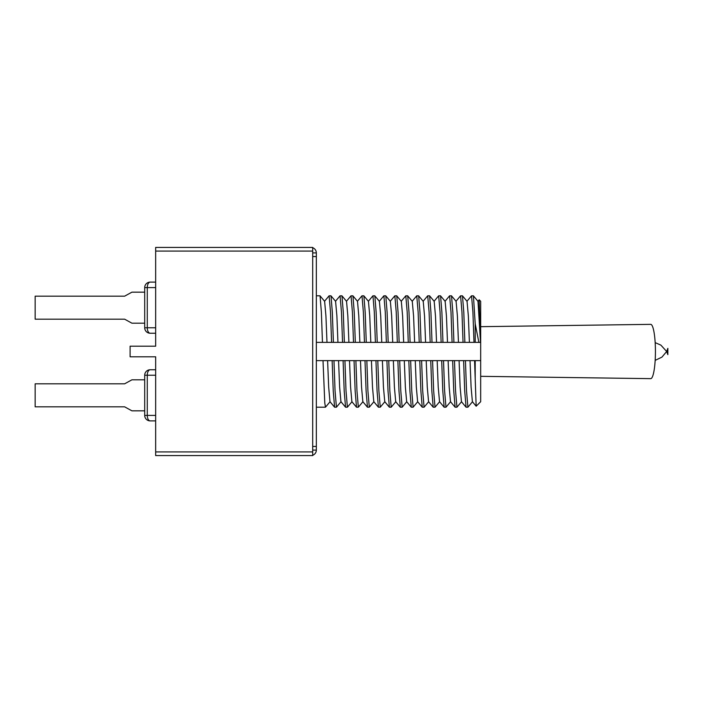 <?xml version="1.0" encoding="UTF-8"?>
<svg xmlns="http://www.w3.org/2000/svg" width="703" height="703" viewBox="0 0 703 703"><rect width="100%" height="100%" fill="white"/><g stroke="black" fill="none" stroke-linecap="round" stroke-linejoin="round"><path stroke-width="1.05" d="M130.099 356.799L155.662 356.799L155.662 455.579L312.694 455.579L312.694 251.076L155.662 251.076L155.662 346.201L130.099 346.201L130.099 356.799M155.662 251.076L155.662 247.421L312.694 247.421L312.694 251.076M155.662 451.924L312.694 451.924M474.569 360.63L476.159 406.211L480.676 401.712L480.676 360.63L470.035 360.63L471.089 387.01L472.39 401.677L476.168 406.202M477.873 301.323L479.182 299.803L480.509 342.37L478.005 301.323L473.374 295.805L471.485 295.849L466.915 301.323M480.369 342.37L478.875 342.37L475.202 323.802L475.202 342.37L469.411 342.37L468.347 315.99L467.047 301.323L462.416 295.805L460.535 295.849L455.957 301.323M466.01 407.151L461.44 401.677L460.131 387.01L459.077 360.63L463.611 360.63L464.701 390.877L466.071 407.195L467.899 407.195L466.528 390.877L465.439 360.63L470.035 360.63M474.007 342.37L472.917 312.123L471.546 295.805M469.411 342.37L458.453 342.37L457.398 315.99L456.089 301.323L451.458 295.805L449.577 295.849L445.008 301.323M455.052 407.151L450.482 401.677L449.182 387.01L448.119 360.63L452.653 360.63L453.743 390.877L455.113 407.195L456.941 407.195L455.57 390.877L454.481 360.63L459.077 360.63M463.049 342.37L461.959 312.123L460.588 295.805M458.453 342.37L447.495 342.37L446.44 315.99L445.14 301.323L440.509 295.805L438.619 295.849L434.05 301.323M444.094 407.151L439.524 401.677L438.224 387.01L437.169 360.63L441.695 360.63L442.785 390.877L444.155 407.195L445.983 407.195L444.612 390.877L443.523 360.63L448.119 360.63M452.091 342.37L451.001 312.123L449.639 295.805M447.495 342.37L436.545 342.37L435.482 315.99L434.182 301.323L429.551 295.805L427.661 295.849L423.092 301.323M433.145 407.151L428.566 401.677L427.266 387.01L426.211 360.63L430.746 360.63L431.835 390.877L433.206 407.195L435.025 407.195L433.663 390.877L432.573 360.63L437.169 360.63M441.141 342.37L440.052 312.123L438.681 295.805M436.545 342.37L425.587 342.37L424.533 315.99L423.224 301.323L418.593 295.805L416.712 295.849L412.134 301.323M422.187 407.151L417.617 401.677L416.317 387.01L415.253 360.63L419.788 360.63L420.877 390.877L422.248 407.195L424.076 407.195L422.705 390.877L421.615 360.63L426.211 360.63M430.183 342.37L429.094 312.123L427.723 295.805M425.587 342.37L414.629 342.37L413.575 315.99L412.274 301.323L407.643 295.805L405.754 295.849L401.185 301.323M411.229 407.151L406.659 401.677L405.359 387.01L404.295 360.63L408.83 360.63L409.919 390.877L411.29 407.195L413.118 407.195L411.747 390.877L410.657 360.63L415.253 360.63M419.225 342.37L418.136 312.123L416.765 295.805M414.629 342.37L403.671 342.37L402.617 315.99L401.316 301.323L396.685 295.805L394.796 295.849L390.227 301.323M400.279 407.151L395.701 401.677L394.401 387.01L393.346 360.63L397.88 360.63L398.97 390.877L400.332 407.195L402.16 407.195L400.789 390.877L399.699 360.63L404.295 360.63M408.276 342.37L407.186 312.123L405.816 295.805M403.671 342.37L392.722 342.37L391.659 315.99L390.358 301.323L385.727 295.805L383.838 295.849L379.269 301.323M389.321 407.151L384.752 401.677L383.443 387.01L382.388 360.63L386.922 360.63L388.012 390.877L389.383 407.195L391.202 407.195L389.84 390.877L388.75 360.63L393.346 360.63M397.318 342.37L396.228 312.123L394.858 295.805M392.722 342.37L381.764 342.37L380.71 315.99L379.4 301.323L374.769 295.805L372.889 295.849L368.319 301.323M378.363 407.151L373.794 401.677L372.493 387.01L371.43 360.63L375.964 360.63L377.054 390.877L378.425 407.195L380.253 407.195L378.882 390.877L377.792 360.63L382.388 360.63M386.36 342.37L385.27 312.123L383.9 295.805M381.764 342.37L370.806 342.37L369.752 315.99L368.451 301.323L363.82 295.805L361.931 295.849L357.361 301.323M367.405 407.151L362.836 401.677L361.535 387.01L360.481 360.63L365.006 360.63L366.096 390.877L367.467 407.195L369.295 407.195L367.924 390.877L366.834 360.63L371.43 360.63M375.402 342.37L374.312 312.123L372.95 295.805M370.806 342.37L359.857 342.37L358.794 315.99L357.493 301.323L352.862 295.805L350.973 295.849L346.403 301.323M356.456 407.151L351.878 401.677L350.577 387.01L349.523 360.63L354.057 360.63L355.147 390.877L356.509 407.195L358.337 407.195L356.966 390.877L355.885 360.63L360.481 360.63M364.453 342.37L363.363 312.123L361.992 295.805M359.857 342.37L348.899 342.37L347.844 315.99L346.535 301.323L341.904 295.805L340.024 295.849L335.445 301.323M345.498 407.151L340.929 401.677L339.619 387.01L338.565 360.63L343.099 360.63L344.189 390.877L345.56 407.195L347.387 407.195L346.017 390.877L344.927 360.63L349.523 360.63M353.495 342.37L352.405 312.123L351.034 295.805M348.899 342.37L337.941 342.37L336.886 315.99L335.586 301.323L330.955 295.805L329.066 295.849L324.496 301.323M334.54 407.151L329.971 401.677L328.67 387.01L327.607 360.63L332.141 360.63L333.231 390.877L334.602 407.195L336.429 407.195L335.059 390.877L333.969 360.63L338.565 360.63M342.537 342.37L341.447 312.123L340.076 295.805M475.202 323.802L473.435 295.849M472.53 401.677L467.899 407.195M464.876 342.37L463.787 312.123L462.477 295.849M461.572 401.677L456.941 407.195M453.918 342.37L452.829 312.123L451.519 295.849M450.614 401.677L445.983 407.195M442.96 342.37L441.879 312.123L440.57 295.849M439.656 401.677L435.025 407.195M432.011 342.37L430.921 312.123L429.612 295.849M428.707 401.677L424.076 407.195M421.053 342.37L419.963 312.123L418.654 295.849M417.749 401.677L413.118 407.195M410.095 342.37L409.005 312.123L407.696 295.849M406.791 401.677L402.16 407.195M399.146 342.37L398.056 312.123L396.747 295.849M395.842 401.677L391.202 407.195M388.188 342.37L387.098 312.123L385.789 295.849M384.884 401.677L380.253 407.195M377.23 342.37L376.14 312.123L374.831 295.849M373.926 401.677L369.295 407.195M366.272 342.37L365.182 312.123L363.873 295.849M362.968 401.677L358.337 407.195M355.323 342.37L354.233 312.123L352.924 295.849M352.018 401.677L347.387 407.195M344.365 342.37L343.275 312.123L341.966 295.849M341.06 401.677L336.429 407.195M337.941 342.37L333.407 342.37L332.317 312.123L331.008 295.849M330.102 401.677L325.471 407.195L324.786 402.951L323.011 360.63L327.607 360.63M475.202 379.198L475.202 360.63L480.676 360.63L480.676 301.288L479.191 299.794M465.439 360.63L463.611 360.63M454.481 360.63L452.653 360.63M443.523 360.63L441.695 360.63M432.573 360.63L430.746 360.63M421.615 360.63L419.788 360.63M410.657 360.63L408.83 360.63M399.699 360.63L397.88 360.63M388.75 360.63L386.922 360.63M377.792 360.63L375.964 360.63M366.834 360.63L365.006 360.63M355.885 360.63L354.057 360.63M344.927 360.63L343.099 360.63M333.969 360.63L332.141 360.63M323.011 360.63L316.341 360.63M333.407 342.37L331.579 342.37L330.498 312.123L329.127 295.805M331.579 342.37L326.983 342.37L325.928 315.99L324.628 301.323L319.997 295.805L316.341 295.805M326.983 342.37L322.457 342.37L321.368 312.123L320.058 295.849M475.202 342.37L478.875 342.37L475.202 342.37M312.694 252.904L316.341 252.904A5.475 5.475 0 0 0 312.694 247.737M312.694 450.096L316.341 450.096L316.341 446.449L312.694 446.449L312.694 256.551L316.341 256.551L316.341 252.904M316.341 446.449L316.341 256.551M316.341 450.096A5.475 5.475 0 0 1 312.694 455.263M322.457 342.37L316.341 342.37M480.676 326.675L650.697 324.355A27.145 4.71 90 0 1 655.424 351.5A27.145 4.71 90 0 1 650.697 378.645L480.676 376.325M667.419 353.205L667.419 349.795M144.704 410.842L131.927 410.842L124.624 406.826L35.15 406.826L35.15 383.82L124.624 383.82L131.927 379.805L144.704 379.805M155.662 420.886L150.187 420.886A5.475 2.9 -90 0 1 147.279 415.411L155.662 415.411M155.662 369.76L150.187 369.76A5.475 5.475 0 0 0 144.704 375.235L144.704 415.411A5.475 5.475 0 0 0 150.187 420.886M144.704 287.589L147.279 287.589A5.475 2.9 -90 0 1 150.187 282.114L155.662 282.114L150.187 282.114A5.475 5.475 0 0 0 144.704 287.589L144.704 327.765A5.475 5.475 0 0 0 150.187 333.24L155.662 333.24L150.187 333.24A5.475 2.9 -90 0 1 147.279 327.765L155.662 327.765M144.704 323.195L131.927 323.195L124.624 319.18L35.15 319.18L35.15 296.174L124.624 296.174L131.927 292.158L144.704 292.158M155.662 333.24L150.187 333.24M150.187 282.114L155.662 282.114M155.662 287.589L147.279 287.589L147.279 327.765L144.704 327.765M144.704 375.235L147.279 375.235L147.279 415.411L144.704 415.411M150.187 369.76A5.475 2.9 -90 0 0 147.279 375.235L155.662 375.235M325.471 407.195L316.341 407.195M655.161 360.375L661.945 357.115L666.664 351.5L667.85 354.655L667.85 348.345L666.664 351.5L660.908 345.138L655.161 342.625"/></g></svg>
